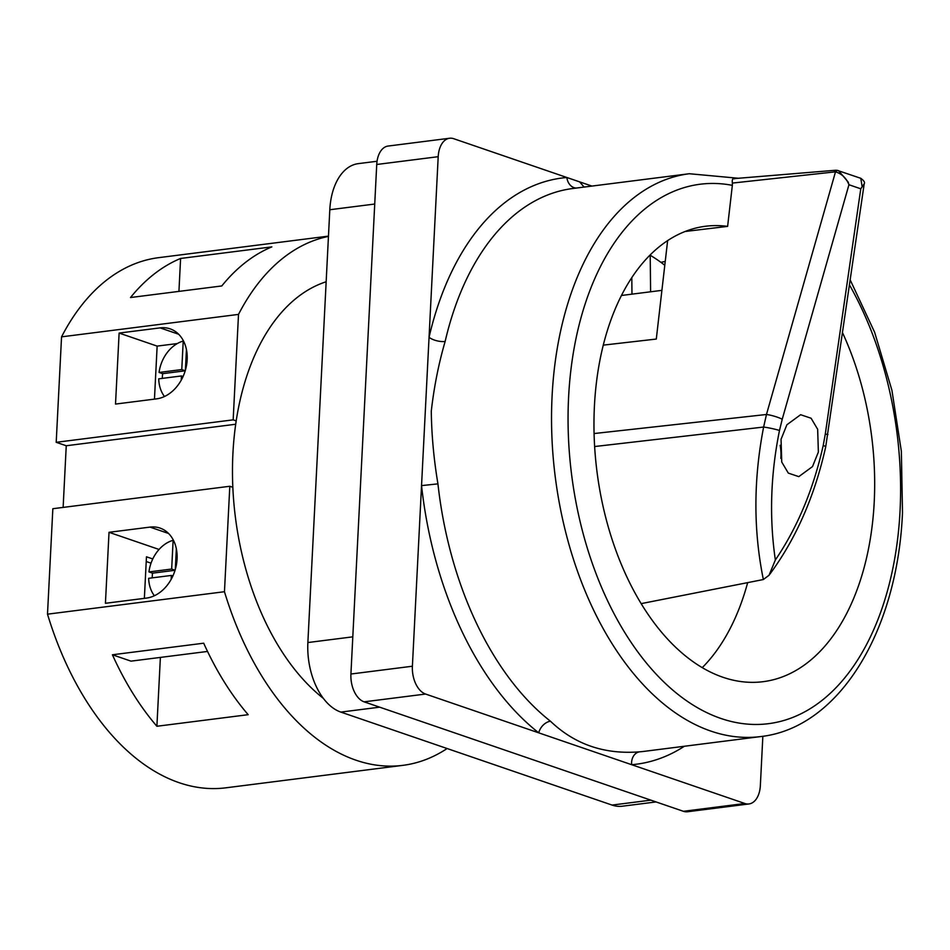 <?xml version="1.0" encoding="UTF-8"?>
<svg xmlns="http://www.w3.org/2000/svg" width="950" height="950" viewBox="0 0 950 950"><rect width="100%" height="100%" fill="white"/><g stroke="black" fill="none" stroke-linecap="round" stroke-linejoin="round"><path stroke-width="1.43" d="M152.214 577.861A32.953 25.199 108.9 0 1 152.261 576.246A32.953 25.199 108.9 0 1 152.534 573.159L148.948 571.924L171.665 569.038L173.126 540.301A32.953 25.199 -71.1 0 0 148.948 571.924M172.888 575.961L171.344 575.439L148.639 578.312A32.953 25.199 -71.1 0 0 154.375 595.745M323.392 698.404A223.642 134.9 -97.2 0 1 232.833 487.303A223.642 134.9 -97.2 0 1 232.916 453.554A223.642 134.9 -97.2 0 1 236.194 420.897A223.642 134.9 -97.2 0 1 326.159 281.758M780.817 458.387A30.602 18.466 82.8 0 0 780.924 456.819A30.602 18.466 82.8 0 0 780.152 445.324M818.366 452.069L817.665 429.293L811.098 418.238L800.624 414.711L786.897 424.769L781.054 439.28L781.743 462.056L788.322 473.112L798.796 476.639L812.511 466.581L818.366 452.069M782.23 419.247L779.487 430.481C770.569 474.561 769.191 517.726 775.354 559.977L769.049 575.237L763.361 579.536C753.338 530.385 753.433 479.56 763.622 427.049L766.472 414.485L835.501 171.831L837.259 170.359L838.553 170.679L848.172 182.044L848.944 184.739L782.23 419.247A11.768 2.114 -164.1 0 0 766.472 414.485L594.082 433.544M837.259 170.359L860.795 178.303L862.149 186.841L860.771 188.801L848.944 184.739C846.367 178.113 841.878 173.803 835.501 171.831L732.414 183.077L732.343 185.345A271.902 164.018 82.8 0 0 568.599 397.147A271.902 164.018 82.8 0 0 720.931 718.461A271.902 164.018 82.8 0 0 900.054 510.779A271.902 164.018 82.8 0 0 849.561 285.083M431.276 411.196C431.609 435.147 433.829 459.361 437.938 483.859A283.682 171.119 82.8 0 0 550.466 721.228C574.821 744.456 604.556 754.656 639.706 751.818A283.682 171.119 82.8 0 0 644.302 751.343L760.712 736.571A283.682 171.119 -97.2 0 1 552.104 395.865A283.682 171.119 -97.2 0 1 689.308 173.731L572.886 188.492A283.682 171.119 82.8 0 0 445.146 341.442C438.674 363.601 434.055 386.864 431.276 411.196M685.057 231.491L727.617 226.385A229.532 138.451 82.8 0 0 705.434 226.266A229.532 138.451 82.8 0 0 594.427 406.006A229.532 138.451 82.8 0 0 763.218 681.672A229.532 138.451 82.8 0 0 874.226 501.933A229.532 138.451 82.8 0 0 842.638 332.963M702.288 667.601A229.532 138.451 82.8 0 0 747.662 582.647M447.117 748.529A267.199 161.179 -97.2 0 1 402.859 765.356A267.199 161.179 -97.2 0 1 224.461 591.719L229.805 486.269L232.833 487.303M402.859 765.356L225.91 787.811A267.199 161.179 -97.2 0 1 47.5 614.175L224.461 591.719M156.893 726.263L248.176 714.685A267.199 161.179 82.8 0 1 203.692 643.197L112.421 654.776A267.199 161.179 -97.2 0 0 156.893 726.263L160.384 657.412M164.469 396.506A32.953 25.199 108.9 0 1 158.721 378.836L181.45 375.951L181.236 380.166M159.066 372.447L181.771 369.562L183.219 341.074A32.953 25.199 108.9 0 0 159.066 372.447L162.664 373.671A32.953 25.199 -71.1 0 0 162.308 378.385M130.518 297.528L221.789 285.95A267.199 161.179 -97.2 0 1 271.866 246.881L180.595 258.459A267.199 161.179 82.8 0 0 130.518 297.528M154.458 399.131L157.142 346.109L119.118 333.07L160.099 327.881A36.492 27.906 108.9 0 1 170.133 328.854A36.492 27.906 108.9 0 1 186.378 366.106A36.492 27.906 108.9 0 1 156.501 398.869L115.52 404.071L119.118 333.07M157.142 346.109L177.317 343.556M63.127 507.419L66.251 445.752L56.204 442.308L233.166 419.853L238.509 314.402A267.199 161.179 -97.2 0 1 328.451 236.396M56.204 442.308L61.548 336.846L238.509 314.402M61.548 336.846A267.199 161.179 -97.2 0 1 158.65 257.664L328.463 236.123M171.344 575.439L171.143 579.393M656.07 801.931L622.357 806.206A58.853 35.506 -97.2 0 1 612.049 805.078L340.848 712.096A58.853 35.506 -97.2 0 1 307.871 642.544L329.804 209.736A58.853 35.506 -97.2 0 1 358.269 163.638L377.043 161.263M425.576 694.046L364.111 701.836A23.536 14.203 -97.2 0 1 350.918 674.025L412.395 666.223A23.536 14.203 82.8 0 0 425.576 694.046L744.847 803.498A23.536 14.203 82.8 0 0 748.968 803.949A23.536 14.203 82.8 0 0 760.356 785.519L762.85 736.274M591.909 186.081L453.708 138.7A23.536 14.203 82.8 0 0 449.588 138.249A23.536 14.203 82.8 0 0 438.199 156.691L376.734 164.481L350.918 674.025M376.734 164.481A23.536 14.203 -97.2 0 1 388.122 146.051L449.588 138.249M748.968 803.949L687.503 811.751A23.536 14.203 -97.2 0 1 683.383 811.3L744.847 803.498M364.111 701.836L683.383 811.3M775.354 559.977C797.466 527.416 813.414 489.25 823.211 445.479A11.768 1.283 12.4 0 1 825.704 446.856L864.203 183.825L860.771 188.801L825.301 434.008L827.937 434.554M631.976 294.144L631.797 277.554M438.199 156.691L412.395 666.223M664.786 265.288A229.532 138.451 82.8 0 0 660.915 262.342A229.532 138.451 -97.2 0 0 650.204 255.253L649.741 255.312M650.607 291.781L650.204 255.253M665.238 261.428L660.915 262.342M727.617 226.385L732.343 185.345M667.636 240.576L656.296 339.055L603.25 345.135M763.361 579.536L641.214 603.618M734.504 178.826C732.592 178.315 731.892 179.74 732.414 183.077M579.631 181.877L584.107 187.079M661.901 290.356L621.407 295.486M779.487 430.481A11.768 1.093 -168.4 0 0 763.622 427.049L594.641 446.536M684.392 746.249A295.45 178.22 -97.2 0 1 631.679 764.703A11.768 9.381 85.3 0 1 639.706 751.818M437.938 483.859L421.539 485.616A295.45 178.22 -97.2 0 0 538.745 732.842A11.768 8.004 128.2 0 1 550.466 721.228M576.234 188.076A11.768 9.381 -94.7 0 1 566.877 177.507A295.45 178.22 -97.2 0 0 429.056 337.298A11.768 4.904 -167 0 0 445.146 341.442M236.194 420.897L233.166 419.853M146.407 598.096A36.492 27.906 -71.1 0 0 176.284 565.345A36.492 27.906 -71.1 0 0 160.039 528.081A36.492 27.906 -71.1 0 0 150.005 527.107L109.024 532.309L105.426 603.298L146.407 598.096M47.5 614.175L52.844 508.713L229.805 486.269M66.251 445.752L235.707 424.246M146.229 561.521L151.026 563.172M207.527 651.439L131.005 661.141L112.421 654.776M144.364 598.357L146.466 556.795L152.772 558.956M159.054 549.456L109.024 532.309M176.344 548.756L175.299 569.442M175.037 570.297L152.534 573.159M175.073 570.214L171.665 569.038M178.933 291.389L180.595 258.459M183.077 376.509L181.45 375.951M162.664 373.671L185.214 370.809M185.226 370.749L181.771 369.562M185.393 370.215L186.438 349.517M178.648 334.234L160.099 327.881M823.211 445.479L825.301 434.008M834.124 171.831L835.252 170.276L733.507 178.671M374.728 204.036L329.804 209.736M307.871 642.544L352.806 636.844M612.049 805.078L650.869 800.149M379.668 707.168L340.848 712.096M168.566 533.472L150.005 527.107M760.712 736.571C839.325 727.854 897.596 630.895 902.5 512.561L901.36 451.333L891.919 390.272L874.629 332.274L850.286 280.108M837.092 170.323L835.252 170.276M769.049 575.237C795.684 539.469 814.578 496.672 825.704 446.856M860.795 178.303C863.977 180.631 865.117 182.471 864.203 183.813L864.203 183.813M738.411 178.268L689.308 173.731"/></g></svg>
